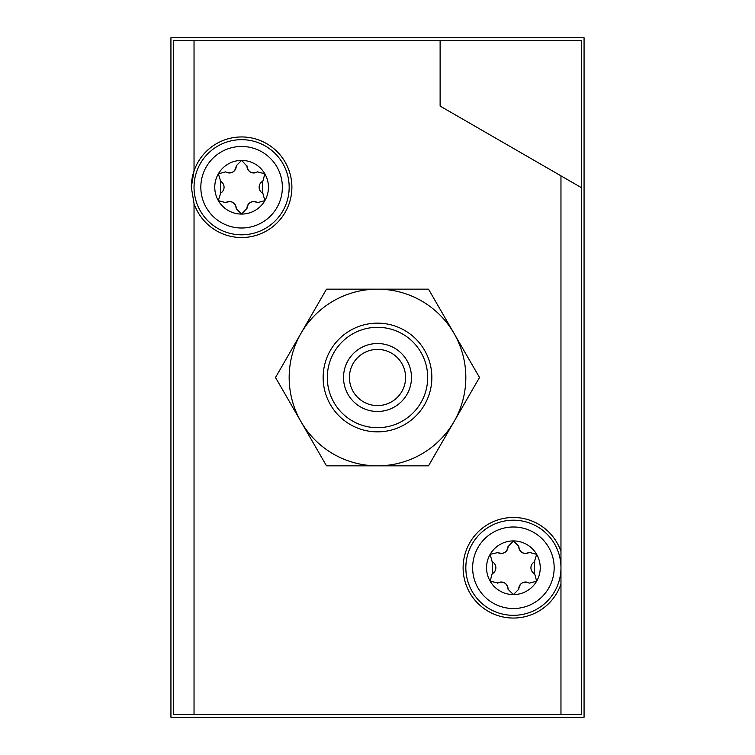 <?xml version="1.0" encoding="UTF-8"?>
<svg xmlns="http://www.w3.org/2000/svg" width="755" height="755" viewBox="0 0 755 755"><rect width="100%" height="100%" fill="white"/><g stroke="black" fill="none" stroke-linecap="round" stroke-linejoin="round"><path stroke-width="1.13" d="M534.682 573.847L536.645 581.18A26.84 26.84 0 0 0 536.645 554.34L534.332 561.871A6.795 6.795 0 0 0 530.935 567.769M530.935 567.873A6.795 6.795 0 0 0 534.332 573.649L534.682 561.673M522.262 552.632A6.795 6.795 0 0 0 528.962 552.575L528.962 552.575C523.347 554.472 519.95 552.509 518.77 546.695A6.795 6.795 0 0 0 522.167 552.584M518.77 546.29L513.4 540.92A26.84 26.84 0 0 0 490.155 554.34L497.838 552.575A6.795 6.795 0 0 0 504.642 552.575M529.312 552.377L536.645 554.34A26.84 26.84 0 0 0 513.4 540.92L508.03 546.695C506.86 552.5 503.462 554.463 497.838 552.575L497.488 552.377M504.736 552.518A6.795 6.795 0 0 0 508.03 546.695L508.03 546.29M495.865 567.647A6.795 6.795 0 0 0 492.468 561.871L492.468 573.649A6.795 6.795 0 0 0 495.865 567.751M492.118 573.847L490.155 581.18A26.84 26.84 0 0 0 536.645 581.18L529.312 583.143M492.118 561.673L490.155 554.34A26.84 26.84 0 0 0 490.155 581.18L497.838 582.945C503.453 581.048 506.85 583.011 508.03 588.824A6.795 6.795 0 0 0 504.633 582.935M518.77 589.23L513.4 594.6L508.03 589.23M522.064 583.002A6.795 6.795 0 0 0 518.77 588.824C519.94 583.02 523.338 581.057 528.962 582.945A6.795 6.795 0 0 0 522.158 582.945M504.538 582.888A6.795 6.795 0 0 0 497.838 582.945L497.488 583.143M257.512 171.857L264.845 173.82A26.84 26.84 0 0 0 241.6 160.4L246.97 166.175A6.795 6.795 0 0 0 250.367 172.064M250.462 172.112A6.795 6.795 0 0 0 257.162 172.055C251.547 173.952 248.15 171.989 246.97 166.175L246.97 165.77M232.936 171.998A6.795 6.795 0 0 0 236.23 166.175L236.23 166.175C235.06 171.98 231.662 173.943 226.038 172.055A6.795 6.795 0 0 0 232.842 172.055M225.688 171.857L218.355 173.82A26.84 26.84 0 0 0 218.355 200.66L220.668 193.129A6.795 6.795 0 0 0 224.065 187.231M236.23 165.77L241.6 160.4A26.84 26.84 0 0 0 218.355 173.82L220.668 181.351L220.318 193.327M224.065 187.127A6.795 6.795 0 0 0 220.668 181.351L220.318 181.153M232.738 202.368A6.795 6.795 0 0 0 226.038 202.425L226.038 202.425C231.653 200.528 235.05 202.491 236.23 208.304A6.795 6.795 0 0 0 232.833 202.415M236.23 208.71L241.6 214.08A26.84 26.84 0 0 0 264.845 173.82L262.882 181.153M225.688 202.623L218.355 200.66A26.84 26.84 0 0 0 241.6 214.08L246.97 208.304C248.14 202.5 251.538 200.537 257.162 202.425A6.795 6.795 0 0 0 250.358 202.425M262.882 193.327L264.845 200.66L257.512 202.623M259.135 187.353A6.795 6.795 0 0 0 262.532 193.129L262.532 181.351A6.795 6.795 0 0 0 259.135 187.249M250.264 202.482A6.795 6.795 0 0 0 246.97 208.304L246.97 208.71M194.035 40.468L173.65 40.468L173.65 714.532L581.35 714.532L581.35 40.468L194.035 40.468L194.035 170.932L191.317 187.24L194.035 203.548A50.283 50.283 0 0 0 271.375 227.765A50.283 50.283 0 0 0 271.375 146.715A50.283 50.283 0 0 0 191.317 187.231M560.965 584.068L560.965 551.452A50.283 50.283 0 0 0 463.117 567.76A50.283 50.283 0 0 0 560.965 584.068L560.965 714.532M581.35 187.618L440.118 106.078L440.118 40.468M584.068 37.75L584.068 717.25L170.932 717.25L170.932 37.75L584.068 37.75M377.5 289.165L326.5 289.165L275.5 377.5L326.5 465.835L428.5 465.835L479.5 377.5L428.5 289.165L377.5 289.165A88.335 88.335 0 0 0 301 421.668A88.335 88.335 0 0 0 454 421.668A88.335 88.335 0 0 0 377.5 289.165M343.525 377.5A33.975 33.975 0 0 0 394.488 406.926A33.975 33.975 0 0 0 394.488 348.074A33.975 33.975 0 0 0 343.525 377.5M327.302 377.5A50.198 50.198 0 0 0 402.594 420.969A50.198 50.198 0 0 0 402.594 334.031A50.198 50.198 0 0 0 327.302 377.5M323.14 377.5A54.36 54.36 0 0 0 404.68 424.574A54.36 54.36 0 0 0 404.68 330.426A54.36 54.36 0 0 0 323.14 377.5M349.414 377.5A28.086 28.086 0 0 0 391.543 401.83A28.086 28.086 0 0 0 391.543 353.17A28.086 28.086 0 0 0 349.414 377.5M465.835 567.76A47.565 47.565 0 0 0 537.183 608.955A47.565 47.565 0 0 0 537.183 526.565A47.565 47.565 0 0 0 465.835 567.76M194.035 187.24A47.565 47.565 0 0 0 265.382 228.435A47.565 47.565 0 0 0 265.382 146.045A47.565 47.565 0 0 0 194.035 187.24M194.035 714.532L194.035 203.548M560.965 551.452L560.965 175.849M472.63 567.76A40.77 40.77 0 0 0 533.785 603.066A40.77 40.77 0 0 0 533.785 532.454A40.77 40.77 0 0 0 472.63 567.76M200.83 187.24A40.77 40.77 0 0 0 261.985 222.546A40.77 40.77 0 0 0 261.985 151.934A40.77 40.77 0 0 0 200.83 187.24"/></g></svg>

